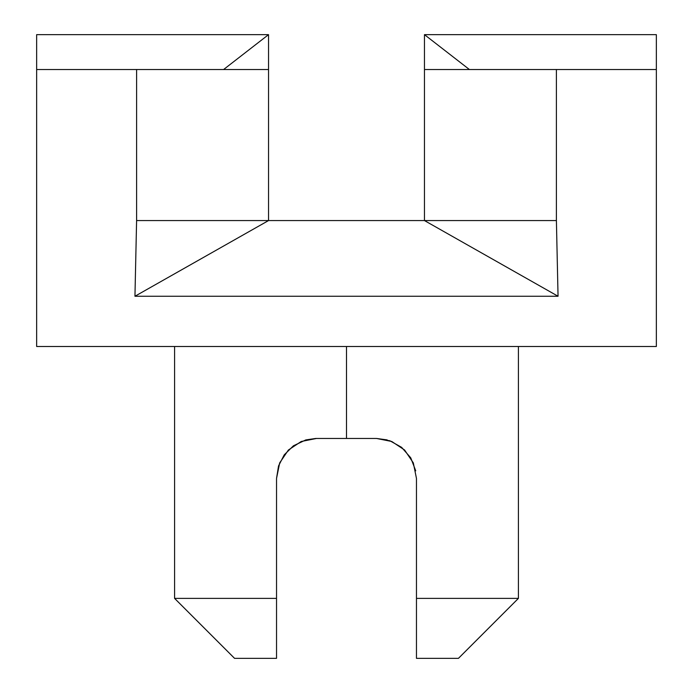 <?xml version="1.0" encoding="UTF-8"?>
<svg xmlns="http://www.w3.org/2000/svg" width="693" height="693" viewBox="0 0 693 693"><rect width="100%" height="100%" fill="white"/><g stroke="black" fill="none" stroke-linecap="round" stroke-linejoin="round"><path stroke-width="1.04" d="M387.179 439.916L376.49 438.452L387.179 439.916L376.49 438.452L315.757 438.461L305.821 439.916L293.416 445.807L284.243 454.842L278.543 465.921L276.533 478.439L279.686 462.881L276.533 478.439L276.533 598.38L174.584 598.38L276.533 598.38L276.533 478.439L279.677 462.898L288.401 450.017L301.221 441.493L316.51 438.452L346.5 438.452L346.5 346.5L346.5 438.452L376.49 438.452L391.753 441.484L404.591 450L413.323 462.898L416.467 478.439L416.467 598.38L518.416 598.38L416.467 598.38L416.467 478.439M404.599 450.017L413.314 462.872L404.591 450M376.49 438.452L389.899 440.774L376.49 438.452L389.899 440.774L401.628 447.357L410.75 457.839L415.731 470.816M276.533 598.38L276.533 658.35L234.555 658.35L276.533 658.35L276.533 598.38L276.533 638.972M518.416 598.38L458.445 658.35L416.467 658.35L416.467 598.38L416.467 658.35L458.445 658.35L518.416 598.38L518.416 346.5M288.401 450.017L279.677 462.898L288.401 450.017M424.462 220.565L268.537 220.565L268.537 34.65L36.651 34.65L36.651 346.5L656.349 346.5L656.349 34.65L424.462 34.65L424.462 220.565L424.462 34.65L469.404 69.525L424.462 34.65L656.349 34.65L656.349 69.525L556.401 69.525L556.401 220.565L558.047 296.249L134.953 296.249L136.599 220.565L136.599 69.525L36.651 69.525L36.651 346.5L656.349 346.5L656.349 69.525L556.401 69.525L556.401 220.565L424.462 220.565L558.047 296.249L556.401 220.565L136.599 220.565L136.599 69.525L268.537 69.525L268.537 34.65L223.596 69.525L268.537 34.65L36.651 34.65L36.651 69.525L268.537 69.525L268.537 220.565L136.599 220.565L134.953 296.249L268.537 220.565L134.953 296.249L558.047 296.249L424.462 220.565M424.462 69.525L556.401 69.525L424.462 69.525M416.467 638.972L416.467 629.001M305.821 439.916L316.51 438.452L305.821 439.916M276.533 658.35L276.533 629.001M174.584 346.5L174.584 598.38L234.555 658.35"/></g></svg>
